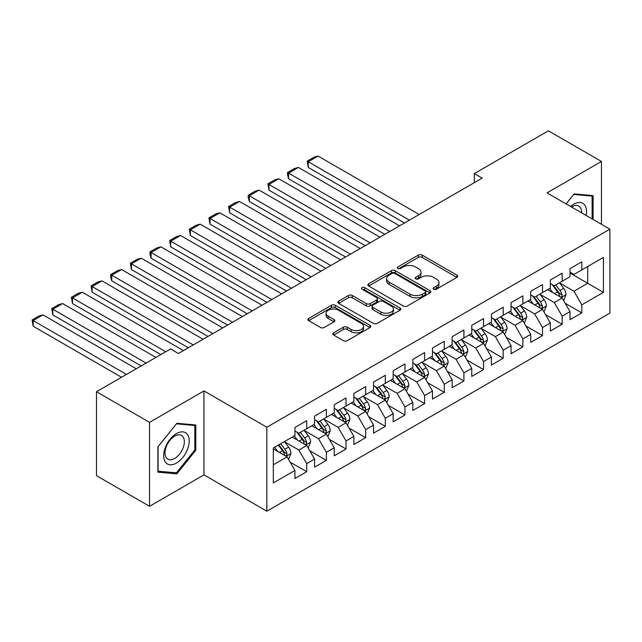 <?xml version="1.0" encoding="UTF-8"?>
<svg xmlns="http://www.w3.org/2000/svg" width="642" height="642" viewBox="0 0 642 642"><rect width="100%" height="100%" fill="white"/><g stroke="black" fill="none" stroke-linecap="round" stroke-linejoin="round"><path stroke-width="0.96" d="M433.711 289.213A1.91 1.099 0 0 0 436.408 289.213L456.903 277.384A2.728 1.573 0 0 0 457.698 276.269A2.728 1.573 0 0 0 456.903 275.153L422.187 255.115A2.728 1.573 0 0 0 418.327 255.115L397.839 266.944A1.91 1.099 0 0 0 397.278 267.722A1.91 1.099 0 0 0 397.839 268.5A1.91 1.099 0 0 0 400.536 268.5L403.192 266.968A8.731 5.04 0 0 1 415.534 266.968L418.423 268.645A8.731 5.04 0 0 1 420.983 272.208A8.731 5.04 0 0 1 418.423 275.771L415.775 277.296A1.91 1.099 0 0 0 415.213 278.074A1.91 1.099 0 0 0 415.775 278.861A1.91 1.099 0 0 0 418.472 278.861L421.128 277.328A8.731 5.04 0 0 1 433.47 277.328L436.359 278.997A8.731 5.04 0 0 1 438.919 282.56A8.731 5.04 0 0 1 436.359 286.123L433.711 287.656A1.91 1.099 0 0 0 433.149 288.435A1.91 1.099 0 0 0 433.711 289.213L433.711 287.656M333.663 332.837A2.728 1.573 0 0 0 332.861 333.944A2.728 1.573 0 0 0 333.663 335.06L343.398 340.685A2.728 1.573 0 0 0 347.258 340.685L370.017 327.54A2.728 1.573 0 0 0 370.819 326.433A2.728 1.573 0 0 0 370.017 325.317L335.301 305.271A2.728 1.573 0 0 0 331.441 305.271L308.69 318.416A2.728 1.573 0 0 0 307.887 319.523A2.728 1.573 0 0 0 308.69 320.639L320.454 327.436A2.728 1.573 0 0 0 324.306 327.436L334.049 321.811A2.728 1.573 0 0 0 334.843 320.695A2.728 1.573 0 0 0 334.049 319.58L328.214 316.217A7.295 4.213 0 0 1 326.08 313.24A7.295 4.213 0 0 1 330.582 309.348A7.295 4.213 0 0 1 338.535 310.255L361.39 323.456A7.295 4.213 0 0 1 363.524 326.433A7.295 4.213 0 0 1 359.022 330.325A7.295 4.213 0 0 1 351.07 329.41L347.258 327.211A2.728 1.573 0 0 0 343.398 327.211L333.663 332.837L333.663 335.06M149.538 422.356L149.538 506.305L203.963 474.879L203.963 390.938L149.538 422.356L96.485 391.732L170.563 348.959L178.42 353.501L482.182 178.123L474.326 173.589L474.326 182.657M203.963 390.938L266.839 427.235L609.9 229.17L609.9 313.119L266.839 511.184L266.839 427.235M601.45 224.291L601.45 161.447L547.024 192.873L609.9 229.17M601.45 161.447L548.404 130.816L474.326 173.589M403.385 306.057A2.728 1.573 0 0 0 407.237 306.057L429.996 292.913A2.728 1.573 0 0 0 430.798 291.805A2.728 1.573 0 0 0 429.996 290.69L395.279 270.643A2.728 1.573 0 0 0 391.427 270.643L368.668 283.788A2.728 1.573 0 0 0 367.866 284.896A2.728 1.573 0 0 0 368.668 286.011L403.385 306.057M362.778 289.622A1.91 1.099 0 0 1 364.712 289.895L364.712 287.624L400.006 308A2.728 1.573 0 0 1 400.809 309.115A2.728 1.573 0 0 1 400.006 310.23L377.247 323.367A2.728 1.573 0 0 1 373.395 323.367L338.679 303.329L348.413 297.744L348.413 295.472L338.679 301.098A2.728 1.573 0 0 0 337.877 302.213A2.728 1.573 0 0 0 338.679 303.329L338.679 301.098M348.413 297.744A2.728 1.573 0 0 1 352.273 297.744L352.273 295.472A2.728 1.573 0 0 0 348.413 295.472M352.273 295.472L366.349 303.602A2.728 1.573 0 0 0 370.209 303.602L376.669 299.878A2.728 1.573 0 0 0 377.472 298.763A2.728 1.573 0 0 0 376.669 297.647L362.016 289.181A1.91 1.099 0 0 1 361.454 288.402A1.91 1.099 0 0 1 362.634 287.383A1.91 1.099 0 0 1 364.712 287.624M570.016 273.075L587.695 283.282L587.695 266.494L603.416 257.418L581.804 269.897L581.804 261.84L570.016 268.645L570.016 276.702L562.151 281.236L562.151 273.187L550.363 279.992L550.363 288.049L542.506 292.583L542.506 284.526L530.717 291.332L530.717 299.389L522.861 303.931L522.861 295.874L511.072 302.679L511.072 310.736L503.208 315.27L503.208 307.213L491.419 314.026L491.419 322.075L483.562 326.618L483.562 318.56L471.774 325.366L471.774 333.423L463.909 337.957L463.909 329.908L452.12 336.713L452.12 344.762L444.264 349.304L444.264 341.247L432.475 348.052L432.475 356.109L424.619 360.643L424.619 352.594L412.83 359.4L412.83 367.457L404.966 371.991L404.966 363.934L393.177 370.739L393.177 378.796L385.32 383.338L385.32 375.281L373.532 382.086L373.532 390.143L365.667 394.678L365.667 386.62L353.878 393.434L353.878 401.483L346.022 406.025L346.022 397.968L334.233 404.773L334.233 412.83L326.377 417.364L326.377 409.315L314.588 416.12L314.588 424.169L306.724 428.712L306.724 420.654L294.935 427.46L294.935 435.517L273.323 447.996L273.323 482.936L294.935 470.458L287.078 456.847L273.323 448.902M603.416 257.418L603.416 292.359L581.804 304.838L573.94 291.219L559.696 283.002M565.201 303.305L581.804 312.887L581.804 304.838M581.804 312.887L570.016 319.692L570.016 311.643L562.151 316.177L554.295 302.567L540.05 294.341M545.556 314.644L562.151 324.234L562.151 316.177M562.151 324.234L550.363 331.039L550.363 322.982L542.506 327.524L534.65 313.914L520.405 305.688M525.902 325.992L542.506 335.573L542.506 327.524M542.506 335.573L530.717 342.387L530.717 334.33L522.861 338.864L514.996 325.253L500.752 317.028M506.257 337.339L522.861 346.921L522.861 338.864M522.861 346.921L511.072 353.726L511.072 345.677L503.208 350.211L495.351 336.601L481.107 328.375M486.604 348.678L503.208 358.268L503.208 350.211M503.208 358.268L491.419 365.073L491.419 357.016L483.562 361.558L475.698 347.94L461.454 339.714M466.959 360.026L483.562 369.607L483.562 361.558M483.562 369.607L471.774 376.413L471.774 368.364L463.909 372.898L456.053 359.287L441.808 351.062M447.313 371.365L463.909 380.955L463.909 372.898M463.909 380.955L452.12 387.76L452.12 379.703L444.264 384.245L436.408 370.627L422.163 362.409M427.66 382.712L444.264 392.294L444.264 384.245M444.264 392.294L432.475 399.099L432.475 391.05L424.619 395.584L416.754 381.974L402.51 373.748M408.015 394.052L424.619 403.641L424.619 395.584M424.619 403.641L412.83 410.447L412.83 402.39L404.966 406.932L397.109 393.321L382.865 385.096M388.362 405.399L404.966 414.981L404.966 406.932M404.966 414.981L393.177 421.794L393.177 413.737L385.32 418.271L377.456 404.661L363.212 396.435M368.717 416.746L385.32 426.328L385.32 418.271M385.32 426.328L373.532 433.133L373.532 425.084L365.667 429.618L357.811 416.008L343.566 407.782M349.071 428.086L365.667 437.675L365.667 429.618M365.667 437.675L353.878 444.481L353.878 436.424L346.022 440.966L338.165 427.347L323.921 419.122M329.418 439.433L346.022 449.015L346.022 440.966M346.022 449.015L334.233 455.82L334.233 447.771L326.377 452.305L318.512 438.695L304.268 430.469M309.773 450.772L326.377 460.362L326.377 452.305M326.377 460.362L314.588 467.167L314.588 459.11L306.724 463.652L298.867 450.034L284.623 441.816M290.12 462.12L306.724 471.701L306.724 463.652M306.724 471.701L294.935 478.507L294.935 470.458M294.935 430.983L298.867 433.246L306.724 428.712M273.323 464.784L287.078 456.847M314.588 419.635L318.512 421.906L326.377 417.364M298.867 450.034L306.724 445.5L292.182 437.106M314.588 459.11L306.724 445.5M334.233 408.288L338.165 410.559L346.022 406.025M318.512 438.695L326.377 434.152L311.835 425.758M334.233 447.771L326.377 434.152M353.878 396.949L357.811 399.22L365.667 394.678M338.165 427.347L346.022 422.813L331.481 414.419M353.878 436.424L346.022 422.813M373.532 385.601L377.456 387.872L385.32 383.338M357.811 416.008L365.667 411.466L351.134 403.072M373.532 425.084L365.667 411.466M393.177 374.262L397.109 376.525L404.966 371.991M377.456 404.661L385.32 400.127L370.779 391.732M393.177 413.737L385.32 400.127M412.83 362.915L416.754 365.186L424.619 360.643M397.109 393.321L404.966 388.779L390.424 380.385M412.83 402.39L404.966 388.779M432.475 351.575L436.408 353.838L444.264 349.304M416.754 381.974L424.619 377.44L410.077 369.038M432.475 391.05L424.619 377.44M452.12 340.228L456.053 342.499L463.909 337.957M436.408 370.627L444.264 366.092L429.723 357.698M452.12 379.703L444.264 366.092M471.774 328.881L475.698 331.152L483.562 326.618M456.053 359.287L463.909 354.745L449.376 346.351M471.774 368.364L463.909 354.745M491.419 317.541L495.351 319.812L503.208 315.27M475.698 347.94L483.562 343.406L469.021 335.012M491.419 357.016L483.562 343.406M511.072 306.194L514.996 308.465L522.861 303.931M495.351 336.601L503.208 332.058L488.666 323.664M511.072 345.677L503.208 332.058M530.717 294.855L534.65 297.118L542.506 292.583M514.996 325.253L522.861 320.719L508.32 312.325M530.717 334.33L522.861 320.719M550.363 283.507L554.295 285.778L562.151 281.236M534.65 313.914L542.506 309.372L527.965 300.978M550.363 322.982L542.506 309.372M570.016 272.168L573.94 274.431L581.804 269.897M554.295 302.567L562.151 298.032L547.618 289.63M570.016 311.643L562.151 298.032M96.485 391.732L96.485 475.674L149.538 506.305M203.963 474.879L266.839 511.184M573.94 291.219L587.695 283.282L603.416 292.359M593.104 219.468L593.104 195.601L574.141 193.908L566.116 203.891M195.81 450.259L195.81 424.972L176.847 423.279L157.892 446.872L157.892 472.151L176.847 473.844L195.81 450.259L194.831 449.689M434.474 289.486L436.359 288.394A8.731 5.04 0 0 0 438.919 284.831L438.919 282.56M420.983 272.208L420.983 274.471A8.731 5.04 0 0 1 418.423 278.034L416.538 279.126M456.863 277.4L422.187 257.378A2.728 1.573 0 0 0 418.327 257.378L398.602 268.773M429.963 292.937L395.279 272.914A2.728 1.573 0 0 0 391.427 272.914L368.701 286.035M425.173 292.583A1.91 1.099 0 0 0 425.734 291.805A1.91 1.099 0 0 0 425.173 291.019L394.702 273.428A1.91 1.099 0 0 0 392.005 273.428L389.204 275.041A8.731 5.04 0 0 0 386.653 278.604A8.731 5.04 0 0 0 389.204 282.167L410.037 294.197A8.731 5.04 0 0 0 422.38 294.197L425.173 292.583L425.173 294.847A1.91 1.099 0 0 0 425.734 294.068L425.734 291.805M386.653 278.604L386.653 280.875A8.731 5.04 0 0 0 389.204 284.438L389.204 282.167M425.173 294.847L422.38 296.468A8.731 5.04 0 0 1 410.037 296.468L389.204 284.438M352.273 297.744L366.349 305.873A2.728 1.573 0 0 0 370.209 305.873L376.669 302.141A2.728 1.573 0 0 0 377.472 301.026L377.472 298.763M364.712 289.895L399.974 310.255M380.963 312.036A7.295 4.213 0 0 0 388.916 312.951A7.295 4.213 0 0 0 393.418 309.059A7.295 4.213 0 0 0 391.283 306.082L383.226 301.435A2.728 1.573 0 0 0 379.374 301.435L372.906 305.167A2.728 1.573 0 0 0 372.111 306.274A2.728 1.573 0 0 0 372.906 307.39L380.963 312.036L380.963 314.307A7.295 4.213 0 0 0 388.916 315.222A7.295 4.213 0 0 0 393.418 311.33L393.418 309.059M372.111 306.274L372.111 308.545A2.728 1.573 0 0 0 372.906 309.661L372.906 307.39M380.963 314.307L372.906 309.661M363.524 326.433L363.524 328.696A7.295 4.213 0 0 1 359.022 332.588A7.295 4.213 0 0 1 351.07 331.681L347.258 329.482A2.728 1.573 0 0 0 343.398 329.482L333.696 335.084M326.08 313.24L326.08 315.503A7.295 4.213 0 0 0 328.214 318.48L328.214 316.217M334.009 321.835L328.214 318.48M369.977 327.564L335.301 307.542A2.728 1.573 0 0 0 331.441 307.542L308.722 320.663M174.849 472.689L176.847 473.844M563.612 300.544L566.043 294.606A7.367 4.253 -120 0 0 563.692 288.33L559.519 282.761M409.387 220.15L308.256 161.768L318.079 156.094L419.21 214.484M552.866 292.672L549.696 288.435M308.256 167.442L307.181 161.142L308.256 161.768L308.256 167.442L404.476 222.991M548.212 289.975L547.851 289.494M560.763 297.23L561.911 296.203L562.071 294.919A7.367 4.253 -120 0 0 559.96 290.489L555.787 284.92M553.404 285.265L558.556 292.142A3.748 2.167 60 0 1 559.238 293.282L562.071 294.919M552.112 284.518L557.601 291.845A7.367 4.253 60 0 1 559.712 296.275L559.856 296.7M307.181 161.142L314.05 157.17L318.079 156.094M543.959 311.892L546.398 305.945A7.367 4.253 -120 0 0 544.047 299.678L539.874 294.108M389.742 231.497L288.611 173.107L298.434 167.442L399.565 225.823M533.221 304.011L530.051 299.774M288.611 178.781L287.528 174.752L287.528 172.489L288.611 173.107L288.611 178.781L384.831 234.33M528.567 301.323L528.206 300.841M541.118 308.569L542.257 307.542L542.418 306.258A7.367 4.253 -120 0 0 540.315 301.828L536.142 296.259M533.759 296.604L538.911 303.489A3.748 2.167 60 0 1 539.593 304.629L542.418 306.258M532.459 295.858L537.956 303.193A7.367 4.253 60 0 1 540.066 307.622L540.211 308.048M287.528 172.489L294.405 168.517L298.434 167.442M524.313 323.239L526.745 317.292A7.367 4.253 -120 0 0 524.394 311.017L520.221 305.448M370.089 242.837L268.958 184.455L278.788 178.781L379.912 237.171M513.576 315.358L510.398 311.121M268.958 190.128L267.883 183.829L268.958 184.455L268.958 190.128L365.178 245.677M508.913 312.67L508.552 312.189M521.473 319.917L522.612 318.889L522.773 317.605A7.367 4.253 -120 0 0 520.662 313.176L516.489 307.606M514.106 307.951L519.266 314.829A3.748 2.167 60 0 1 519.948 315.968L522.773 317.605M512.814 307.205L518.303 314.54A7.367 4.253 60 0 1 520.413 318.962L520.566 319.395M267.883 183.829L274.76 179.856L278.788 178.781M586.122 215.447A18.064 10.424 120 0 0 584.806 205.199A18.064 10.424 120 0 0 570.602 206.483M581.62 212.839A13.675 7.897 120 0 0 580.328 207.51A13.675 7.897 120 0 0 578.795 206.082A13.675 7.897 120 0 0 571.532 207.021M573.707 194.446L592.117 196.107L592.117 218.906M590.897 195.401L592.117 196.107M566.156 203.915L573.747 194.47M165.395 462.096A18.064 10.424 120 0 0 182.842 457.417A18.064 10.424 120 0 0 187.52 434.578A18.064 10.424 120 0 0 170.074 439.248A18.064 10.424 120 0 0 165.395 462.096M166.294 457.722A13.675 7.897 120 0 0 167.827 459.142A13.675 7.897 120 0 0 180.554 452.762A13.675 7.897 120 0 0 183.042 436.881A13.675 7.897 120 0 0 181.501 435.461A13.675 7.897 120 0 0 168.782 441.84A13.675 7.897 120 0 0 166.294 457.722M176.454 423.84L194.831 425.477L194.831 449.978L176.454 472.833L158.084 471.188L158.084 446.696L176.422 423.816M193.611 424.779L194.831 425.477M504.66 334.578L507.1 328.632A7.367 4.253 -120 0 0 504.748 322.364L500.575 316.795M350.444 254.184L249.313 195.794L259.135 190.128L360.266 248.51M493.923 326.698L490.753 322.461M249.313 201.468L248.229 197.439L248.229 195.176L249.313 195.794L249.313 201.468L345.532 257.017M489.268 324.009L488.907 323.528M501.819 331.256L502.959 330.237L503.127 328.945A7.367 4.253 -120 0 0 501.017 324.523L496.844 318.946M494.46 319.291L499.612 326.176A3.748 2.167 60 0 1 500.295 327.316L503.127 328.945M493.16 318.544L498.657 325.879A7.367 4.253 60 0 1 500.768 330.309L500.912 330.734M248.229 195.176L255.107 191.204L259.135 190.128M485.015 345.926L487.447 339.979A7.367 4.253 -120 0 0 485.103 333.712L480.93 328.134M330.791 265.531L229.667 207.141L239.49 201.468L340.621 259.858M474.277 338.045L471.1 333.808M229.667 212.815L228.584 206.515L229.667 207.141L229.667 212.815L325.879 268.364M469.615 335.357L469.254 334.875M482.174 342.603L483.314 341.576L483.474 340.292A7.367 4.253 -120 0 0 481.364 335.862L477.191 330.293M474.807 330.638L479.967 337.523A3.748 2.167 60 0 1 480.649 338.663L483.474 340.292M473.515 329.892L479.012 337.227A7.367 4.253 60 0 1 481.115 341.656L481.267 342.082M228.584 206.515L235.462 202.551L239.49 201.468M465.37 357.265L467.801 351.318A7.367 4.253 -120 0 0 465.45 345.051L461.277 339.482M311.145 276.871L210.014 218.489L219.837 212.815L320.968 271.197M454.624 349.384L451.454 345.155M210.014 224.154L208.939 217.863L210.014 218.489L210.014 224.154L306.234 279.711M449.97 346.696L449.609 346.215M462.521 353.951L463.668 352.923L463.829 351.639A7.367 4.253 -120 0 0 461.718 347.21L457.545 341.632M455.162 341.985L460.314 348.863A3.748 2.167 60 0 1 460.996 350.002L463.829 351.639M453.87 341.231L459.359 348.566A7.367 4.253 60 0 1 461.47 352.996L461.614 353.421M208.939 217.863L215.816 213.89L219.837 212.815M445.717 368.612L448.156 362.666A7.367 4.253 -120 0 0 445.805 356.398L441.632 350.821M291.5 288.218L190.369 229.828L200.192 224.154L301.323 282.544M434.979 360.732L431.809 356.495M190.369 235.502L189.286 229.202L190.369 229.828L190.369 235.502L286.589 291.051M430.325 358.043L429.963 357.562M442.876 365.29L444.015 364.263L444.176 362.979A7.367 4.253 -120 0 0 442.073 358.549L437.9 352.98M435.517 353.325L440.669 360.21A3.748 2.167 60 0 1 441.351 361.35L444.176 362.979M434.217 352.578L439.714 359.913A7.367 4.253 60 0 1 441.824 364.343L441.969 364.768M189.286 229.202L196.163 225.238L200.192 224.154M426.071 379.952L428.503 374.013A7.367 4.253 -120 0 0 426.152 367.738L421.979 362.168M271.847 299.557L170.716 241.175L180.546 235.502L281.669 293.892M415.334 372.071L412.156 367.842M170.716 246.849L169.64 240.549L170.716 241.175L170.716 246.849L266.936 302.398M410.671 369.383L410.31 368.901M423.23 376.637L424.37 375.61L424.531 374.326A7.367 4.253 -120 0 0 422.42 369.896L418.247 364.327M415.864 364.672L421.024 371.549A3.748 2.167 60 0 1 421.706 372.689L424.531 374.326M414.572 363.926L420.061 371.253A7.367 4.253 60 0 1 422.171 375.682L422.324 376.108M169.64 240.549L176.518 236.577L180.546 235.502M406.418 391.299L408.858 385.352A7.367 4.253 -120 0 0 406.506 379.085L402.333 373.508M252.202 310.905L151.071 252.515L160.893 246.849L262.024 305.231M395.681 383.418L392.511 379.181M151.071 258.188L149.987 254.16L149.987 251.897L151.071 252.515L151.071 258.188L247.29 313.737M391.026 380.73L390.665 380.249M403.577 387.977L404.717 386.949L404.885 385.665A7.367 4.253 -120 0 0 402.775 381.236L398.602 375.666M396.218 376.011L401.37 382.897A3.748 2.167 60 0 1 402.053 384.036L404.885 385.665M394.918 375.265L400.415 382.6A7.367 4.253 60 0 1 402.526 387.03L402.67 387.455M149.987 251.897L156.865 247.924L160.893 246.849M386.773 402.638L389.204 396.7A7.367 4.253 -120 0 0 386.861 390.424L382.688 384.855M232.548 322.244L131.425 263.862L141.248 258.188L242.379 316.578M376.035 394.766L372.858 390.529M131.425 269.536L130.342 263.236L131.425 263.862L131.425 269.536L227.637 325.085M371.373 392.077L371.012 391.596M383.932 399.324L385.072 398.297L385.232 397.013A7.367 4.253 -120 0 0 383.122 392.583L378.949 387.014M376.565 387.359L381.725 394.236A3.748 2.167 60 0 1 382.407 395.376L385.232 397.013M375.273 386.612L380.77 393.947A7.367 4.253 60 0 1 382.873 398.369L383.025 398.802M130.342 263.236L137.219 259.264L141.248 258.188M367.128 413.986L369.559 408.039A7.367 4.253 -120 0 0 367.208 401.772L363.035 396.202M212.903 333.591L111.772 275.201L121.595 269.536L222.726 327.918M356.382 406.105L353.212 401.868M111.772 280.875L110.697 276.846L110.697 274.583L111.772 275.201L111.772 280.875L207.992 336.424M351.728 403.417L351.367 402.935M364.287 410.663L365.426 409.636L365.587 408.352A7.367 4.253 -120 0 0 363.476 403.93L359.303 398.353M356.92 398.698L362.08 405.583A3.748 2.167 60 0 1 362.754 406.723L365.587 408.352M355.628 397.952L361.117 405.287A7.367 4.253 60 0 1 363.228 409.716L363.372 410.142M110.697 274.583L117.574 270.611L121.595 269.536M347.474 425.333L349.914 419.387A7.367 4.253 -120 0 0 347.563 413.119L343.39 407.542M193.258 344.939L92.127 286.549L101.95 280.875L203.081 339.265M336.737 417.452L333.567 413.215M92.127 292.222L91.044 285.923L92.127 286.549L92.127 292.222L188.347 347.771M332.083 414.764L331.721 414.283M344.634 422.011L345.773 420.983L345.934 419.699A7.367 4.253 -120 0 0 343.831 415.27L339.658 409.7M337.275 410.045L342.427 416.931A3.748 2.167 60 0 1 343.109 418.07L345.934 419.699M335.975 409.299L341.472 416.634A7.367 4.253 60 0 1 343.582 421.064L343.727 421.489M91.044 285.923L97.921 281.958L101.95 280.875M327.829 436.672L330.261 430.726A7.367 4.253 -120 0 0 327.918 424.458L323.737 418.889M165.748 351.744L72.474 297.896L82.304 292.222L183.427 350.604M317.092 428.792L313.914 424.563M72.474 303.562L71.398 297.27L72.474 297.896L72.474 303.562L160.837 354.577M312.429 426.103L312.068 425.622M324.988 433.358L326.128 432.331L326.288 431.047A7.367 4.253 -120 0 0 324.178 426.617L320.005 421.04M317.621 421.393L322.782 428.27A3.748 2.167 60 0 1 323.464 429.41L326.288 431.047M316.329 420.638L321.819 427.973A7.367 4.253 60 0 1 323.929 432.403L324.082 432.828M71.398 297.27L78.276 293.298L82.304 292.222M308.176 448.02L310.616 442.073A7.367 4.253 -120 0 0 308.264 435.806L304.091 430.228M146.103 363.083L52.829 309.235L62.651 303.562L155.926 357.417M297.439 440.139L294.269 435.902M52.829 314.909L51.745 308.609L52.829 309.235L52.829 314.909L141.184 365.924M292.784 437.451L292.423 436.969M305.335 444.697L306.475 443.67L306.643 442.386A7.367 4.253 -120 0 0 304.533 437.956L300.36 432.387M297.976 432.732L303.128 439.618A3.748 2.167 60 0 1 303.81 440.757L306.643 442.386M296.684 431.986L302.173 439.321A7.367 4.253 60 0 1 304.284 443.75L304.428 444.176M51.745 308.609L58.623 304.645L62.651 303.562M288.531 459.359L290.97 453.421A7.367 4.253 -120 0 0 288.619 447.145L284.446 441.576M126.45 374.43L33.183 320.583L43.006 314.909L136.273 368.757M277.793 451.478L274.615 447.249M33.183 326.256L32.1 319.957L33.183 320.583L33.183 326.256L121.539 377.263M285.69 456.045L286.83 455.017L286.99 453.733A7.367 4.253 -120 0 0 284.887 449.304L280.706 443.726M278.869 444.794L283.483 450.957A3.748 2.167 60 0 1 284.165 452.096L286.99 453.733M278.355 445.091L282.528 450.66A7.367 4.253 60 0 1 284.631 455.09L284.783 455.515M32.1 319.957L38.977 315.984L43.006 314.909M436.359 288.394L436.359 286.123M415.775 278.861L415.775 277.296M418.423 278.034L418.423 275.771M397.839 268.5L397.839 266.944M418.327 257.378L418.327 255.115M422.187 257.378L422.187 255.115M456.903 277.384L456.903 275.153M368.668 286.011L368.668 283.788M391.427 272.914L391.427 270.643M395.279 272.914L395.279 270.643M429.996 292.913L429.996 290.69M410.037 296.468L410.037 294.197M422.38 296.468L422.38 294.197M366.349 305.873L366.349 303.602M370.209 305.873L370.209 303.602M376.669 302.141L376.669 299.878M400.006 310.23L400.006 308M343.398 329.482L343.398 327.211M347.258 329.482L347.258 327.211M351.07 331.681L351.07 329.41M334.049 321.811L334.049 319.58M308.69 320.639L308.69 318.416M331.441 307.542L331.441 305.271M335.301 307.542L335.301 305.271M370.017 327.54L370.017 325.317M561.228 297.495L565.995 294.742M559.96 290.489L563.692 288.33M554.528 293.627L557.601 291.845M541.583 308.842L546.35 306.09M540.315 301.828L544.047 299.678M534.882 304.966L537.956 303.193M521.938 320.181L526.697 317.429M520.662 313.176L524.394 311.017M515.229 316.313L518.303 314.54M502.285 331.529L507.052 328.776M501.017 324.523L504.748 322.364M495.584 327.653L498.657 325.879M482.64 342.868L487.398 340.124M481.364 335.862L485.103 333.712M475.931 339L479.012 337.227M462.986 354.215L467.753 351.463M461.718 347.21L465.45 345.051M456.285 350.347L459.359 348.566M443.341 365.563L448.108 362.81M442.073 358.549L445.805 356.398M436.64 361.687L439.714 359.913M423.696 376.902L428.455 374.15M422.42 369.896L426.152 367.738M416.987 373.034L420.061 371.253M404.043 388.25L408.81 385.497M402.775 381.236L406.506 379.085M397.342 384.373L400.415 382.6M384.397 399.589L389.156 396.836M383.122 392.583L386.861 390.424M377.689 395.721L380.77 393.947M364.744 410.936L369.511 408.184M363.476 403.93L367.208 401.772M358.043 407.06L361.117 405.287M345.099 422.276L349.866 419.531M343.831 415.27L347.563 413.119M338.398 418.407L341.472 416.634M325.454 433.623L330.213 430.87M324.178 426.617L327.918 424.458M318.745 429.755L321.819 427.973M305.801 444.97L310.567 442.218M304.533 437.956L308.264 435.806M299.1 441.094L302.173 439.321M286.155 456.31L290.922 453.557M284.887 449.304L288.619 447.145M279.447 452.441L282.528 450.66"/></g></svg>
